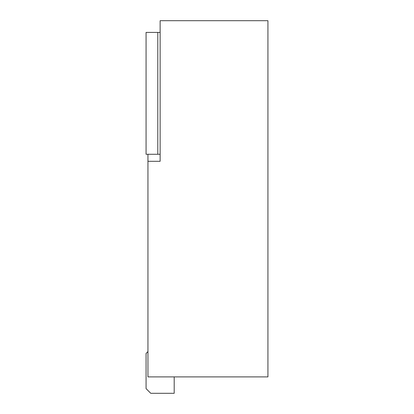 <?xml version="1.0" encoding="UTF-8"?>
<svg xmlns="http://www.w3.org/2000/svg" width="414" height="414" viewBox="0 0 414 414"><rect width="100%" height="100%" fill="white"/><g stroke="black" fill="none" stroke-linecap="round" stroke-linejoin="round"><path stroke-width="0.62" d="M160.13 161.305L160.13 20.7L267.93 20.7L267.93 376.895L147.948 376.895L147.948 161.305L160.13 161.305L147.948 161.305L147.948 154.272M147.948 351.589L146.07 353.463L146.07 388.611L150.758 393.3L174.19 393.3L174.19 377.366A14.06 14.06 0 0 1 174.201 376.895M157.791 154.272L157.791 32.416L146.07 32.416L146.07 154.272L160.13 154.272M157.791 32.416L160.13 32.416"/></g></svg>
